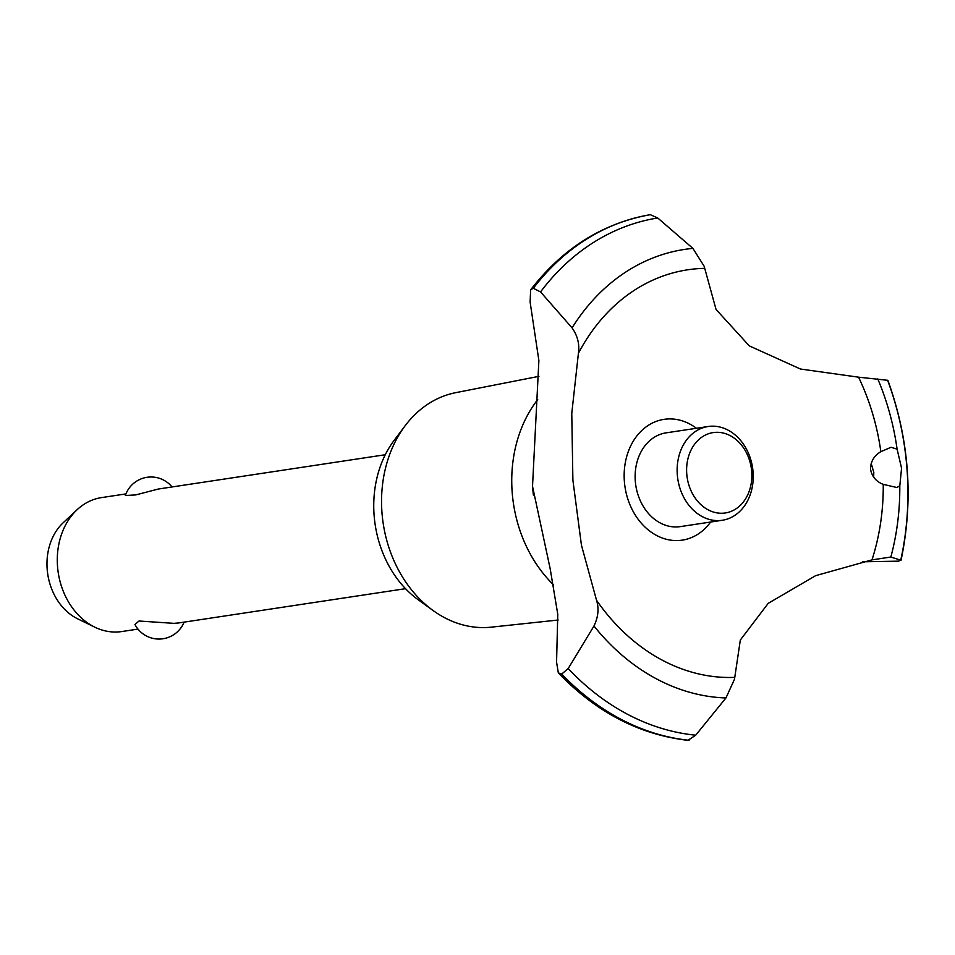 <?xml version="1.0" encoding="UTF-8"?>
<svg xmlns="http://www.w3.org/2000/svg" width="955" height="955" viewBox="0 0 955 955"><rect width="100%" height="100%" fill="white"/><g stroke="black" fill="none" stroke-linecap="round" stroke-linejoin="round"><path stroke-width="1.43" d="M558.174 620.022L491.24 627.16A118.659 94.641 -98.6 0 1 485.462 627.554A118.659 94.641 -98.6 0 1 433.045 610.496A118.659 94.641 -98.6 0 1 405.135 425.763A118.659 94.641 -98.6 0 1 455.81 392.648L538.93 376.342M433.045 610.496L418.135 599.704A102.281 81.569 -98.6 0 1 394.069 440.47L405.135 425.763M553.685 584.985A124.628 99.404 -98.6 0 1 537.713 399.596M887.434 380.281L858.569 377.177L800.457 369.024L749.305 345.889L716.047 309.432L704.157 266.266L692.924 248.396L657.72 217.967L650.319 214.684A265.514 211.771 -98.6 0 0 649.746 214.791A265.514 211.771 -98.6 0 0 533.224 288.231L540.542 291.932L572.069 327.875C577.596 335.754 579.721 344.242 578.408 353.338L571.77 413.408L572.893 480.186L581.44 545.174L596.541 600.289C599.119 608.478 598.26 617.049 593.962 626.026L568.201 668.536L561.719 674.039L558.341 672.905L556.562 662.161L557.768 614.268L550.187 568.798L532.52 486.286L538.883 360.56L530.12 302.114L530.634 289.854L533.224 288.231M558.341 672.905C596.195 712.227 639.396 734.705 687.934 740.34L695.706 735.195L725.943 697.95L734.49 679.268L740.328 640.029L768.214 603.345L815.63 575.674L871.987 559.881L890.836 557.04L901.043 560.287C913.708 499.692 909.303 439.67 887.828 380.233M887.601 380.257A261.145 208.286 -98.6 0 1 907.059 469.717A261.145 208.286 -98.6 0 1 900.792 559.94L898.583 561.158L862.365 561.803M901.568 468.213L899.801 485.892L896.817 487.504L883.244 484.364C876.081 481.583 871.831 476.45 870.483 468.965C870.721 461.372 874.171 455.607 880.844 451.691L891.051 447.274L897.103 449.184L901.568 468.213M873.646 477.19L873.801 472.403L871.151 463.306M385.283 454.735L158.458 489.008L135.753 494.917L125.356 495.502A27.098 27.098 0 0 1 172.043 486.955M125.941 493.914L101.528 497.603A67.733 54.017 81.4 0 0 77.069 509.755A67.733 54.017 81.4 0 0 58.231 572.654A67.733 54.017 81.4 0 0 94.808 627.172A67.733 54.017 81.4 0 0 116.594 632.019A67.733 54.017 81.4 0 0 121.763 631.553L137.986 629.094M184.088 622.135A27.098 27.098 0 0 1 134.93 624.463L139.024 621.013L173.965 623.352L178.692 622.947L405.517 588.674M716.262 432.317A40.635 32.41 81.4 0 0 686.74 473.752A40.635 32.41 81.4 0 0 722.195 513.241A40.635 32.41 81.4 0 0 751.716 471.818A40.635 32.41 81.4 0 0 716.262 432.317M718.661 520.594A47.416 37.818 -98.6 0 1 677.501 476.784A47.416 37.818 -98.6 0 1 708.109 426.515A47.416 37.818 -98.6 0 1 711.726 426.181A47.416 37.818 -98.6 0 1 752.874 470.003A47.416 37.818 -98.6 0 1 722.267 520.272A47.416 37.818 -98.6 0 1 718.661 520.594M722.267 520.272L680.258 526.623A47.416 37.818 -98.6 0 1 676.641 526.945A47.416 37.818 -98.6 0 1 635.493 483.135A47.416 37.818 -98.6 0 1 666.089 432.854L708.109 426.515M94.808 627.172L77.677 618.828A55.402 44.193 -98.6 0 1 47.75 574.23A55.402 44.193 -98.6 0 1 63.161 522.779L77.069 509.755M883.244 484.364A205.421 163.842 -98.6 0 1 871.987 559.881M734.467 677.393A205.421 163.842 -98.6 0 1 733.392 677.429A205.421 163.842 -98.6 0 1 596.541 600.289M578.408 353.338A205.421 163.842 -98.6 0 1 703.358 268.391A205.421 163.842 -98.6 0 1 704.42 268.355M858.569 377.177A205.421 163.842 -98.6 0 1 880.844 451.691M710.627 522.027A61.084 48.717 -98.6 0 1 658.449 536.4A61.084 48.717 -98.6 0 1 624.355 481.189A61.084 48.717 -98.6 0 1 646.165 426.837A61.084 48.717 -98.6 0 1 696.458 428.27M688.925 740.316A265.514 211.771 -98.6 0 1 561.564 674.075M689.08 740.292A265.514 211.771 -98.6 0 1 561.719 674.039M533.391 288.207A265.514 211.771 -98.6 0 1 650.486 214.66M899.801 485.892A226.037 180.28 -98.6 0 1 890.836 557.04M877.752 378.884A226.037 180.28 -98.6 0 1 897.103 449.184M695.706 735.195A261.145 208.286 -98.6 0 1 568.201 668.536M725.943 697.95A226.037 180.28 -98.6 0 1 593.962 626.014M572.069 327.875A226.037 180.28 -98.6 0 1 692.924 248.396M540.542 291.932A261.145 208.286 -98.6 0 1 657.72 217.967M533.379 495.108L532.58 487.11M530.634 289.854C562.638 248.455 602.342 223.434 649.746 214.791"/></g></svg>

